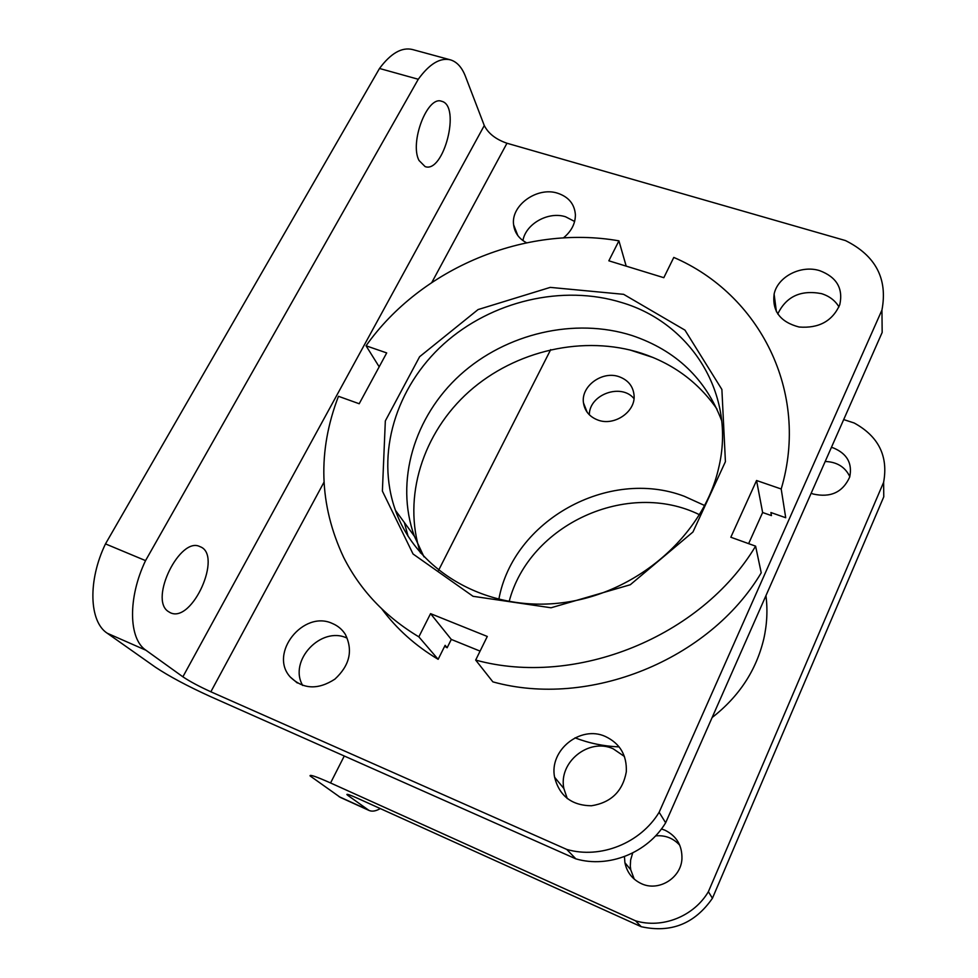 <?xml version="1.0" encoding="UTF-8"?>
<svg xmlns="http://www.w3.org/2000/svg" width="978" height="978" viewBox="0 0 978 978"><rect width="100%" height="100%" fill="white"/><g stroke="black" fill="none" stroke-linecap="round" stroke-linejoin="round"><path stroke-width="1.47" d="M347.838 795.383L346.897 794.564C346.664 793.769 350.136 794.98 357.337 798.182L641.213 926.704L635.541 920.824L330.564 782.962C316.359 776.642 309.525 774.283 310.05 775.896L340.344 797.4L369.024 810.444L347.838 795.383L348.278 794.527M641.213 926.704C671.006 933.256 694.747 923.77 712.436 898.256L708.378 891.704L883.623 482.288C888.391 456.127 878.562 436.359 854.149 422.985L843.684 419.574M653.157 357.532L629.477 349.831M661.421 828.953L664.869 830.163C676.605 835.958 682.289 845.542 681.935 858.916C680.981 878.232 658.451 891.948 641.287 883.611C632.399 879.356 626.947 872.376 624.905 862.694L624.441 856.581M619.233 376.762C628.304 380.161 633.255 386.432 634.086 395.552C635.517 411.872 614.221 426.359 597.961 420.075C589.6 416.872 584.771 411.139 583.475 402.887C580.761 386.163 602.362 370.43 619.233 376.762M831.422 447.374L833.452 447.961C847.144 453.719 852.547 463.413 849.686 477.081C842.767 492.289 830.579 497.936 813.134 494.012L811.153 493.254M498.817 599.477C513.034 520.369 608.512 467.472 684.307 496.286L704.722 505.553M765.945 595.639C767.767 610.015 767.033 624.477 763.757 639.025C756.214 670.456 739.001 696.617 712.131 717.522M619.147 746.899C603.732 746.263 589.025 743.231 575.052 737.815M708.378 891.704C693.879 916.362 662.375 928.917 635.541 920.824M679.783 845.261C673.255 838.134 665.187 835.004 655.578 835.884M632.693 852.975L630.627 860.017L630.297 866.129L630.737 869.772L634.257 879.136M633.988 398.596C621.164 382.863 589.221 394.489 589.331 414.782M849.821 476.628C845.114 466.946 836.899 461.897 825.188 461.482M699.563 514.758C627.754 479.257 529.184 524.355 509.122 601.617M712.436 898.256L883.77 496.8L883.623 482.288M380.283 808.574C375.87 811.153 372.117 811.777 369.024 810.444M465.43 76.333L484.281 125.539L182.886 676.813C189.72 681.409 199.047 686.397 210.857 691.788L566.739 849.417L575.846 858.855L210.258 696.483C187.446 686.091 169.206 676.348 155.526 667.277L107.25 633.231C89.157 621.641 87.69 580.577 105.49 543.89L379.501 68.472C390.772 53.325 401.738 46.993 412.386 49.499L450.357 59.829C456.885 61.773 461.909 67.274 465.43 76.333M566.739 849.417C600.394 859.259 640.468 843.195 659.135 812.278L881.948 310.05C887.853 278.803 875.689 255.637 845.457 240.564L506.971 143.24C495.858 139.402 488.291 133.497 484.281 125.539M379.501 68.472L418.266 79.267L145.551 560.614C127.727 597.741 128.558 638.927 145.942 650.248L182.886 676.813M838.965 306.909C835.139 300.515 829.32 296.089 821.52 293.644C800.774 289.696 786.178 296.481 777.755 313.999M346.909 638.059C321.175 625.749 288.18 660.822 302.703 685.468M574.624 221.468L565.577 216.786C548.462 211.114 525.773 223.754 522.937 240.576M624.429 756.471L613.194 748.806C589 737.559 558.304 762.119 563.854 788.5L567.264 798.574M717.021 409.134C698.475 382.398 673.292 363.755 641.507 353.229C584.098 334.721 515.553 350.332 469.171 391.493C422.899 432.704 402.178 497.191 420.418 552.912M881.948 310.05L882.168 332.434L665.651 822.779C647.534 852.889 608.597 868.476 575.846 858.855M819.735 270.674C836.679 277.104 843.354 288.461 839.76 304.769C832.412 321.126 818.855 328.535 799.087 327.019C780.383 322.104 772.058 311.138 774.111 294.133C777.632 276.676 801.031 264.659 819.735 270.674M332.483 623.536C337.948 625.847 342.263 629.49 345.393 634.465C353.192 650.553 349.684 665.443 334.879 679.148C317.984 690.065 303.131 689.368 290.319 677.069C268.461 653.512 303.424 609.636 332.483 623.536M526.543 242.764C518.951 238.742 514.636 232.752 513.609 224.793C510.712 205.331 537.289 186.37 557.68 193.228C568.658 196.92 574.563 204.096 575.394 214.732C575.394 223.62 571.409 231.334 563.426 237.898M605.358 736.471C620.003 743.451 626.984 755.236 626.311 771.825C622.717 791.312 611.079 802.632 591.397 805.774C571.665 805.469 559.392 795.958 554.599 777.241C548.951 750.199 580.529 724.979 605.358 736.471M408.095 536.299L404.342 522.509M145.551 560.614L105.49 543.89M419.024 160.478C409.366 142.592 427.41 95.367 441.628 101.284C461.188 105.612 443.706 173.705 425.1 166.59L419.024 160.478M168.069 611.372C149.072 598.842 180.245 536.078 199.952 546.641C223.07 554.477 192.336 623.524 170.355 612.741L168.069 611.372M418.266 79.267C429.403 63.912 440.112 57.433 450.357 59.829M659.135 812.278L665.651 822.779M444.672 646.25L447.142 647.766L445.124 645.321L438.144 659.319L418.841 636.849C385.21 616.629 360.124 590.089 343.571 557.228C319.06 504.941 317.361 451.298 338.461 396.298L359.195 403.743L386.701 352.924L366.053 345.796L379.183 366.811M748.635 543.646L762.632 512.509L771.446 515.602L770.909 512.533L785.713 517.729L781.202 489C810.065 391.701 759.27 294.146 673.793 257.422L663.817 277.691L608.842 260.808L618.927 240.845C525.492 224.39 420.992 268.082 366.053 345.796M381.799 608.903C396.762 629.013 415.54 645.822 438.144 659.319M475.675 660.077L492.863 681.862C589.013 708.61 709.27 660.15 761.226 572.815L755.603 546.152C701.299 636.886 575.639 687.583 475.675 660.077L487.288 636.458L430.564 613.646L418.841 636.849M480.076 651.116L451.298 639.429L447.142 647.766M626.189 266.138L618.927 240.845M623.634 294.329L550.247 287.385L478.083 309.561L419.623 356.713L385.332 420.919L382.386 491.09L413.046 553.988L473.046 596.299L551.042 607.778L630.284 584.746L692.962 531.995L725.419 461.665L721.886 389.464L684.967 330.136L623.634 294.329M781.202 489L756.556 480.504L730.823 537.24L755.603 546.152M721.715 420.858C705.737 378.767 675.847 350.32 632.045 335.527C574.734 317.227 506.078 333.351 460.137 374.953C414.281 416.579 394.647 481.286 414.354 536.164L424.012 556.885M622.045 302.654C562.656 284.085 491.494 300.992 443.706 343.999C396.017 387.043 375.307 453.792 395.454 510.382C416.799 570.92 486.029 611.873 560.895 602.925C635.724 594.318 703.219 535.932 718.561 468.401C736.605 394.831 691.422 323.205 622.045 302.654M762.632 512.509L756.556 480.504M451.298 639.429L430.564 613.646M367.728 809.686L338.987 796.63M330.564 782.962L344.268 756.006M438.572 570.345L550.7 349.623M145.942 650.248L107.25 633.231M506.971 143.24L431.824 282.446M323.975 482.24L210.857 691.788M587.155 412.251L583.475 402.887M630.737 869.772L624.905 862.694M554.599 777.241L563.854 788.5M513.609 224.793L517.863 235.637M290.319 677.069L297.312 682.986M774.111 294.133L776.422 311.762M414.354 536.164L395.454 510.382"/></g></svg>
